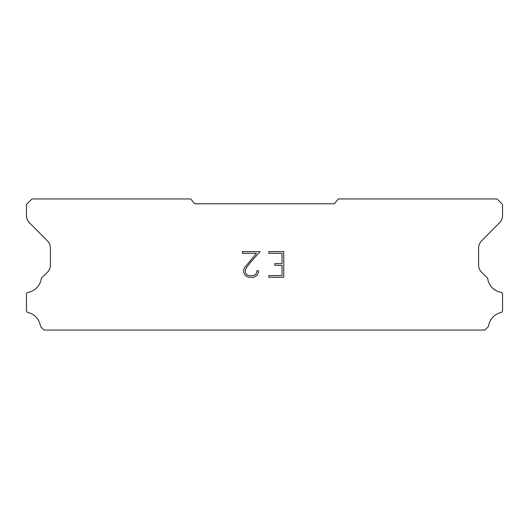 <?xml version="1.0" encoding="UTF-8"?>
<svg xmlns="http://www.w3.org/2000/svg" width="529" height="529" viewBox="0 0 529 529"><rect width="100%" height="100%" fill="white"/><g stroke="black" fill="none" stroke-linecap="round" stroke-linejoin="round"><path stroke-width="0.79" d="M282.03 275.596L282.03 265.32L274.835 265.32L274.835 263.607L282.03 263.607L282.03 253.325L268.831 253.325L268.831 251.612L283.742 251.612L283.742 277.308L268.831 277.308L268.831 275.596L282.03 275.596M258.549 270.795L258.549 272.336L257.325 274.842L256.056 276.092L253.55 277.308L248.61 277.308L246.117 276.072L244.848 274.816L243.611 272.309L243.611 269.764L244.848 267.304L256.459 253.325L242.421 253.325L242.421 251.612L260.089 251.612L250.085 262.853L246.521 267.601L245.37 269.942L245.37 272.197L246.488 274.458L248.762 275.596L253.411 275.596L255.672 274.458L256.81 272.197L256.81 270.795L258.549 270.795M334.282 203.777L338.329 198.95L497.029 198.95L502.55 204.472L502.55 215.396A10.349 10.349 0 0 1 499.555 222.742L481.595 240.86A10.349 10.349 0 0 0 478.593 248.194L478.593 265.148A10.349 10.349 0 0 0 481.74 272.422L487.44 277.937A2.037 2.037 0 0 1 487.751 278.757A16.287 16.287 0 0 0 500.963 292.365A1.931 1.931 0 0 1 502.55 294.263L502.55 310.602A1.931 1.931 0 0 1 501.049 312.487A16.287 16.287 0 0 0 488.611 325.824A2.07 2.07 0 0 1 488.062 326.876L484.987 330.05L44.013 330.05L40.938 326.876A2.07 2.07 0 0 1 40.389 325.824A16.287 16.287 0 0 0 27.951 312.487A1.931 1.931 0 0 1 26.45 310.602L26.45 294.263A1.931 1.931 0 0 1 28.037 292.365A16.287 16.287 0 0 0 41.249 278.757A2.037 2.037 0 0 1 41.56 277.937L47.26 272.422A10.349 10.349 0 0 0 50.407 265.148L50.407 248.194A10.349 10.349 0 0 0 47.405 240.86L29.445 222.742A10.349 10.349 0 0 1 26.45 215.396L26.45 204.472L31.971 198.95L190.671 198.95L194.718 203.777L334.282 203.777"/></g></svg>
